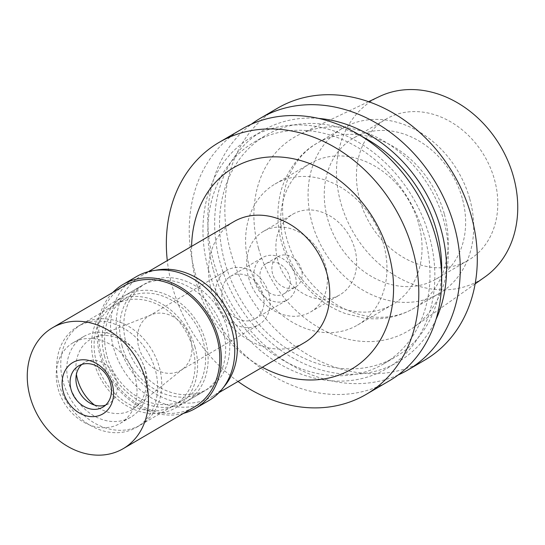 <?xml version="1.0" encoding="UTF-8"?>
<svg xmlns="http://www.w3.org/2000/svg" width="545" height="545" viewBox="0 0 545 545"><rect width="100%" height="100%" fill="white"/><g stroke="black" fill="none" stroke-linecap="round" stroke-linejoin="round"><path stroke-width="0.41" stroke-dasharray="2.73 2.04" d="M462.249 198.237A81.696 66.51 -120.3 0 0 353.678 138.014A81.696 66.51 -120.3 0 0 327.634 218.817A81.696 66.51 -120.3 0 0 436.198 279.04A81.696 66.51 -120.3 0 0 462.249 198.237M359.809 199.988A81.696 66.51 59.7 0 1 385.86 119.185A81.696 66.51 59.7 0 1 494.424 179.407A81.696 66.51 59.7 0 1 468.38 260.21A81.696 66.51 59.7 0 1 359.809 199.988M379.511 96.492A104.749 85.279 -120.3 0 0 340.823 202.89A104.749 85.279 -120.3 0 0 485.05 276.86M258.528 248.343A112.331 91.451 59.7 0 1 300.016 134.233A112.331 91.451 59.7 0 1 443.623 220.044A112.331 91.451 59.7 0 1 413.199 327.668A112.331 91.451 59.7 0 1 258.528 248.343M277.398 108.278A145.883 118.769 -120.3 0 0 230.882 252.567A145.883 118.769 -120.3 0 0 424.753 360.109M398.123 374.987A145.883 118.769 59.7 0 1 213.844 262.533A145.883 118.769 59.7 0 1 251.381 124.192M436.048 319.329A134.009 109.095 59.7 0 1 323.744 370.675A134.009 109.095 59.7 0 1 220.194 263.051A134.009 109.095 59.7 0 1 318.484 118.408M361.103 136.018A128.382 104.517 -120.3 0 0 265.769 135.364A128.382 104.517 -120.3 0 0 224.833 262.343A128.382 104.517 -120.3 0 0 395.438 356.975A128.382 104.517 -120.3 0 0 441.573 273.542M213.136 269.182A128.382 104.517 59.7 0 1 254.065 142.211A128.382 104.517 59.7 0 1 424.671 236.843A128.382 104.517 59.7 0 1 383.734 363.822A128.382 104.517 59.7 0 1 213.136 269.182M208.497 269.898A134.009 109.095 -120.3 0 0 354.359 380.015A134.009 109.095 -120.3 0 0 429.303 236.135A134.009 109.095 -120.3 0 0 283.441 126.018A134.009 109.095 -120.3 0 0 208.497 269.898M241.789 129.111A145.883 118.769 -120.3 0 0 195.273 273.399A145.883 118.769 -120.3 0 0 389.137 380.941M238.015 381.473A145.883 118.769 59.7 0 1 172.383 286.793A145.883 118.769 59.7 0 1 167.288 260.599M191.608 246.367A116.712 95.014 -120.3 0 0 196.425 283.121A116.712 95.014 -120.3 0 0 262.336 367.241M233.819 221.665A70.026 57.007 -120.3 0 0 211.487 290.928A70.026 57.007 -120.3 0 0 304.546 342.546M223.797 386.943A70.026 57.007 59.7 0 1 212.121 396.624A70.026 57.007 59.7 0 1 119.062 345.005A70.026 57.007 59.7 0 1 141.393 275.75A70.026 57.007 59.7 0 1 155.557 270.306M126.277 343.902A61.272 49.881 -120.3 0 0 207.7 389.069A61.272 49.881 -120.3 0 0 227.238 328.465A61.272 49.881 -120.3 0 0 145.815 283.305A61.272 49.881 -120.3 0 0 126.277 343.902M104.633 356.566A61.272 49.881 59.7 0 1 124.171 295.962A61.272 49.881 59.7 0 1 205.594 341.129A61.272 49.881 59.7 0 1 186.056 401.733A61.272 49.881 59.7 0 1 104.633 356.566M107.038 356.198A58.356 47.51 -120.3 0 0 184.585 399.213A58.356 47.51 -120.3 0 0 203.19 341.497A58.356 47.51 -120.3 0 0 125.643 298.483A58.356 47.51 -120.3 0 0 107.038 356.198M63.166 381.868A58.356 47.51 59.7 0 1 81.77 324.152A58.356 47.51 59.7 0 1 159.317 367.167A58.356 47.51 59.7 0 1 140.712 424.889A58.356 47.51 59.7 0 1 63.166 381.868M94.442 405.03A40.848 33.252 -120.3 0 0 135.235 407.449A40.848 33.252 -120.3 0 0 144.895 369.374A40.848 33.252 -120.3 0 0 94.292 337.471A40.848 33.252 -120.3 0 0 76.409 374.217M190.696 339.256A31.515 25.656 -120.3 0 0 151.653 314.642A31.515 25.656 -120.3 0 0 148.819 316.025A31.515 25.656 -120.3 0 0 138.771 347.192A31.515 25.656 -120.3 0 0 180.647 370.423A31.515 25.656 -120.3 0 0 183.243 368.624A31.515 25.656 -120.3 0 0 190.696 339.256M268.821 293.544A31.515 25.656 59.7 0 1 258.773 324.704A31.515 25.656 59.7 0 1 216.896 301.48A31.515 25.656 59.7 0 1 226.945 270.313A31.515 25.656 59.7 0 1 268.821 293.544M222.667 300.595A24.511 19.954 -120.3 0 0 255.237 318.661A24.511 19.954 -120.3 0 0 263.051 294.423A24.511 19.954 -120.3 0 0 230.481 276.356A24.511 19.954 -120.3 0 0 222.667 300.595M254.835 281.772A24.511 19.954 59.7 0 1 262.656 257.533A24.511 19.954 59.7 0 1 295.22 275.6A24.511 19.954 59.7 0 1 287.406 299.839A24.511 19.954 59.7 0 1 254.835 281.772M260.605 280.893A17.508 14.252 -120.3 0 0 283.87 293.796A17.508 14.252 -120.3 0 0 289.456 276.478A17.508 14.252 -120.3 0 0 266.192 263.576A17.508 14.252 -120.3 0 0 260.605 280.893M272.602 273.876A17.508 14.252 59.7 0 1 278.182 256.559A17.508 14.252 59.7 0 1 301.446 269.462A17.508 14.252 59.7 0 1 295.86 286.779A17.508 14.252 59.7 0 1 272.602 273.876M248.561 277.548A46.686 38.007 -120.3 0 0 310.596 311.965A46.686 38.007 -120.3 0 0 325.481 265.79A46.686 38.007 -120.3 0 0 263.446 231.373A46.686 38.007 -120.3 0 0 248.561 277.548M277.807 260.435A46.686 38.007 59.7 0 1 292.692 214.26A46.686 38.007 59.7 0 1 354.734 248.677A46.686 38.007 59.7 0 1 339.848 294.845A46.686 38.007 59.7 0 1 277.807 260.435M248.963 264.843A81.696 66.51 -120.3 0 0 357.527 325.065A81.696 66.51 -120.3 0 0 383.578 244.262A81.696 66.51 -120.3 0 0 275.014 184.04A81.696 66.51 -120.3 0 0 248.963 264.843M418.676 223.729A81.696 66.51 59.7 0 1 392.625 304.532A81.696 66.51 59.7 0 1 284.061 244.31A81.696 66.51 59.7 0 1 310.112 163.507A81.696 66.51 59.7 0 1 418.676 223.729M469.729 198.843A95.702 77.915 59.7 0 1 439.216 293.496A95.702 77.915 59.7 0 1 312.04 222.953A95.702 77.915 59.7 0 1 342.553 128.293A95.702 77.915 59.7 0 1 469.729 198.843M195.069 347.294A61.272 49.881 -120.3 0 0 113.639 302.128A61.272 49.881 -120.3 0 0 94.101 362.732A61.272 49.881 -120.3 0 0 175.531 407.892A61.272 49.881 -120.3 0 0 195.069 347.294M122.182 346.3A61.272 49.881 59.7 0 1 141.72 285.696A61.272 49.881 59.7 0 1 223.143 330.863A61.272 49.881 59.7 0 1 203.605 391.467A61.272 49.881 59.7 0 1 122.182 346.3M136.413 276.628A71.776 58.431 -120.3 0 0 113.53 347.621A71.776 58.431 -120.3 0 0 208.912 400.534M183.502 413.369A71.776 58.431 59.7 0 1 100.076 355.497A71.776 58.431 59.7 0 1 112.774 292.495M123.844 286.016A70.026 57.007 -120.3 0 0 101.52 355.272A70.026 57.007 -120.3 0 0 194.572 406.89M81.798 364.455A23.925 19.477 59.7 0 1 84.536 362.425A23.925 19.477 59.7 0 1 116.33 380.063A23.925 19.477 59.7 0 1 108.7 403.729A23.925 19.477 59.7 0 1 105.594 405.126M58.158 388.96A46.686 38.007 -120.3 0 0 120.193 423.37A46.686 38.007 -120.3 0 0 135.078 377.195A46.686 38.007 -120.3 0 0 73.044 342.785A46.686 38.007 -120.3 0 0 58.158 388.96M68.684 382.794A46.686 38.007 59.7 0 1 83.569 336.619A46.686 38.007 59.7 0 1 145.61 371.036A46.686 38.007 59.7 0 1 130.725 417.211A46.686 38.007 59.7 0 1 68.684 382.794M59.071 384.266A58.356 47.51 -120.3 0 0 136.618 427.28A58.356 47.51 -120.3 0 0 155.223 369.565A58.356 47.51 -120.3 0 0 77.676 326.55A58.356 47.51 -120.3 0 0 59.071 384.266M96.506 362.364A58.356 47.51 59.7 0 1 115.118 304.641A58.356 47.51 59.7 0 1 192.664 347.662A58.356 47.51 59.7 0 1 174.053 405.378A58.356 47.51 59.7 0 1 96.506 362.364M444.25 213.749A95.702 77.915 -120.3 0 0 317.074 143.206A95.702 77.915 -120.3 0 0 286.561 237.858A95.702 77.915 -120.3 0 0 413.737 308.409A95.702 77.915 -120.3 0 0 444.25 213.749M353.678 138.014L385.86 119.185M436.198 279.04L468.38 260.21M368.556 101.69L300.016 134.233M475.145 283.863L413.199 327.668M254.065 142.211L265.769 135.364M383.734 363.822L395.438 356.975M212.121 396.624L219.097 392.543M141.393 275.75L148.369 271.662M124.171 295.962L145.815 283.305M186.056 401.733L207.7 389.069M81.77 324.152L125.643 298.483M140.712 424.889L184.585 399.213M151.653 314.642L94.292 337.471M183.243 368.624L135.235 407.449M180.647 370.423L258.773 324.704M148.819 316.025L226.945 270.313M230.481 276.356L262.656 257.533M255.237 318.661L287.406 299.839M266.192 263.576L278.182 256.559M283.87 293.796L295.86 286.779M263.446 231.373L292.692 214.26M310.596 311.965L339.848 294.845M275.014 184.04L310.112 163.507M357.527 325.065L392.625 304.532M439.216 293.496L413.737 308.409C398.565 317.061 382.168 320.324 364.537 318.198L345.462 313.579C334.208 309.444 323.941 303.327 314.663 295.233C298.626 281.009 287.631 263.548 281.683 242.866C277.616 228.246 276.819 213.701 279.285 199.218C281.874 180.109 295.867 154.821 317.074 143.206L342.553 128.293M113.639 302.128L141.72 285.696M175.531 407.892L203.605 391.467M102.855 407.149L108.7 403.729M78.684 365.852L84.536 362.425M73.044 342.785L83.569 336.619M120.193 423.37L130.725 417.211M77.676 326.55L115.118 304.641M136.618 427.28L174.053 405.378"/><path stroke-width="0.82" d="M475.145 283.863L485.05 276.86A104.749 85.279 -120.3 0 0 513.417 176.505A104.749 85.279 -120.3 0 0 379.511 96.492L368.556 101.69M407.715 370.075L424.753 360.109A145.883 118.769 -120.3 0 0 471.268 215.813A145.883 118.769 -120.3 0 0 277.398 108.278L260.367 118.245A145.883 118.769 59.7 0 1 454.23 225.78A145.883 118.769 59.7 0 1 407.715 370.075A145.883 118.769 59.7 0 1 398.123 374.987M251.381 124.192A145.883 118.769 59.7 0 1 260.367 118.245M318.484 118.408A134.009 109.095 59.7 0 1 441.007 229.288A134.009 109.095 59.7 0 1 436.048 319.329M441.573 273.542A128.382 104.517 -120.3 0 0 436.368 229.997A128.382 104.517 -120.3 0 0 361.103 136.018M366.254 394.335L389.137 380.941A145.883 118.769 -120.3 0 0 435.659 236.653A145.883 118.769 -120.3 0 0 241.789 129.111L218.906 142.504A145.883 118.769 59.7 0 1 412.769 250.039A145.883 118.769 59.7 0 1 366.254 394.335A145.883 118.769 59.7 0 1 238.015 381.473M167.288 260.599A145.883 118.769 59.7 0 1 218.906 142.504M262.336 367.241A116.712 95.014 -120.3 0 0 364.23 359.864A116.712 95.014 -120.3 0 0 388.735 253.718A116.712 95.014 -120.3 0 0 277.964 156.899A116.712 95.014 -120.3 0 0 191.608 246.367M219.097 392.543L304.546 342.546A70.026 57.007 -120.3 0 0 326.871 273.29A70.026 57.007 -120.3 0 0 233.819 221.665L148.369 271.662M155.557 270.306A70.026 57.007 59.7 0 1 234.452 327.368A70.026 57.007 59.7 0 1 223.797 386.943M76.409 374.217A40.848 33.252 -120.3 0 0 77.588 379.667A40.848 33.252 -120.3 0 0 94.442 405.03M195.457 408.403L208.912 400.534A71.776 58.431 -120.3 0 0 231.795 329.541A71.776 58.431 -120.3 0 0 136.413 276.628L122.959 284.504A71.776 58.431 59.7 0 1 218.341 337.416A71.776 58.431 59.7 0 1 195.457 408.403A71.776 58.431 59.7 0 1 183.502 413.369M112.774 292.495A71.776 58.431 59.7 0 1 122.959 284.504M123.211 448.651L194.572 406.89A70.026 57.007 -120.3 0 0 216.903 337.634A70.026 57.007 -120.3 0 0 123.844 286.016L52.484 327.77A70.026 57.007 59.7 0 1 145.535 379.388A70.026 57.007 59.7 0 1 123.211 448.651A70.026 57.007 59.7 0 1 30.152 397.032A70.026 57.007 59.7 0 1 52.484 327.77M63.322 391.957A29.764 24.232 -120.3 0 0 95.716 416.414A29.764 24.232 -120.3 0 0 112.365 384.463A29.764 24.232 -120.3 0 0 79.972 360.007A29.764 24.232 -120.3 0 0 63.322 391.957M110.478 383.482A23.925 19.477 -120.3 0 0 78.684 365.852A23.925 19.477 -120.3 0 0 71.054 389.512A23.925 19.477 -120.3 0 0 102.855 407.149A23.925 19.477 -120.3 0 0 110.478 383.482M105.594 405.126A23.925 19.477 59.7 0 1 76.906 386.092A23.925 19.477 59.7 0 1 81.798 364.455"/></g></svg>
